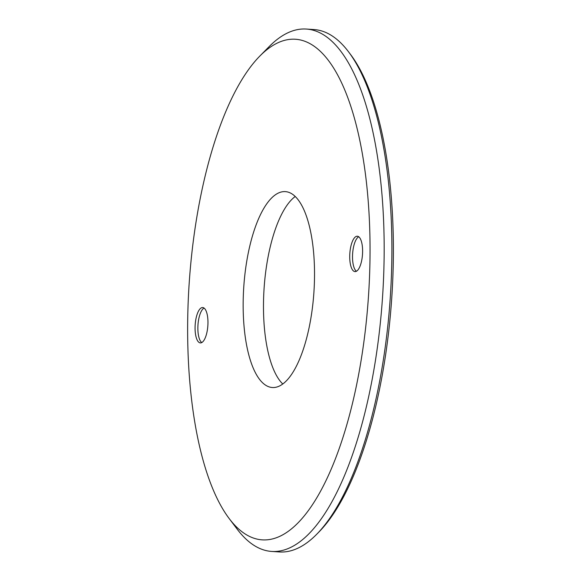 <?xml version="1.0" encoding="UTF-8"?>
<svg xmlns="http://www.w3.org/2000/svg" width="581" height="581" viewBox="0 0 581 581"><rect width="100%" height="100%" fill="white"/><g stroke="black" fill="none" stroke-linecap="round" stroke-linejoin="round"><path stroke-width="0.87" d="M277.979 42.747A250.861 89.881 93.8 0 1 366.4 320.647A250.861 89.881 93.8 0 1 229.088 518.434A250.861 89.881 93.8 0 1 189.159 283.622A250.861 89.881 93.8 0 1 259.758 56.139A250.861 89.881 93.8 0 1 277.979 42.747M229.088 518.434L237.092 529.059A261.77 93.788 -86.2 0 0 271.676 551.434A261.77 93.788 -86.2 0 0 382.581 296.455A261.77 93.788 -86.2 0 0 306.332 29.05A261.77 93.788 -86.2 0 0 288.103 32.689A261.77 93.788 -86.2 0 0 269.09 46.669L259.758 56.139M306.332 29.05L314.052 29.566A261.77 93.788 93.8 0 1 348.636 51.941A261.77 93.788 93.8 0 1 390.309 296.964A261.77 93.788 93.8 0 1 316.638 534.331A261.77 93.788 93.8 0 1 279.396 551.95L271.676 551.434M278.502 192.986A98.16 35.172 93.8 0 1 285.336 191.621A98.16 35.172 93.8 0 1 313.936 291.894A98.16 35.172 93.8 0 1 272.344 387.52A98.16 35.172 93.8 0 1 243.286 296.666A98.16 35.172 93.8 0 1 278.502 192.986M362.609 250.941A17.72 6.347 93.8 0 1 354.991 271.603A17.72 6.347 93.8 0 1 349.726 256.889A17.72 6.347 93.8 0 1 357.337 236.227A17.72 6.347 93.8 0 1 362.609 250.941M207.962 322.252A17.72 6.347 93.8 0 1 200.343 342.906A17.72 6.347 93.8 0 1 195.071 328.192A17.72 6.347 93.8 0 1 202.689 307.538A17.72 6.347 93.8 0 1 207.962 322.252M316.638 534.331L318.875 532.058A259.148 92.851 -86.2 0 0 391.812 297.065A259.148 92.851 -86.2 0 0 350.561 54.491L348.636 51.941M282.78 383.997A98.16 35.172 93.8 0 1 264.072 288.59A98.16 35.172 93.8 0 1 295.221 196.494M201.767 342.572A17.72 6.347 93.8 0 1 201.084 341.94A17.72 6.347 93.8 0 1 197.86 328.381A17.72 6.347 93.8 0 1 203.299 308.598A17.72 6.347 93.8 0 1 204.054 308.068M356.414 271.262A17.72 6.347 93.8 0 1 355.732 270.63A17.72 6.347 93.8 0 1 352.514 257.071A17.72 6.347 93.8 0 1 357.947 237.288A17.72 6.347 93.8 0 1 358.702 236.757"/></g></svg>
